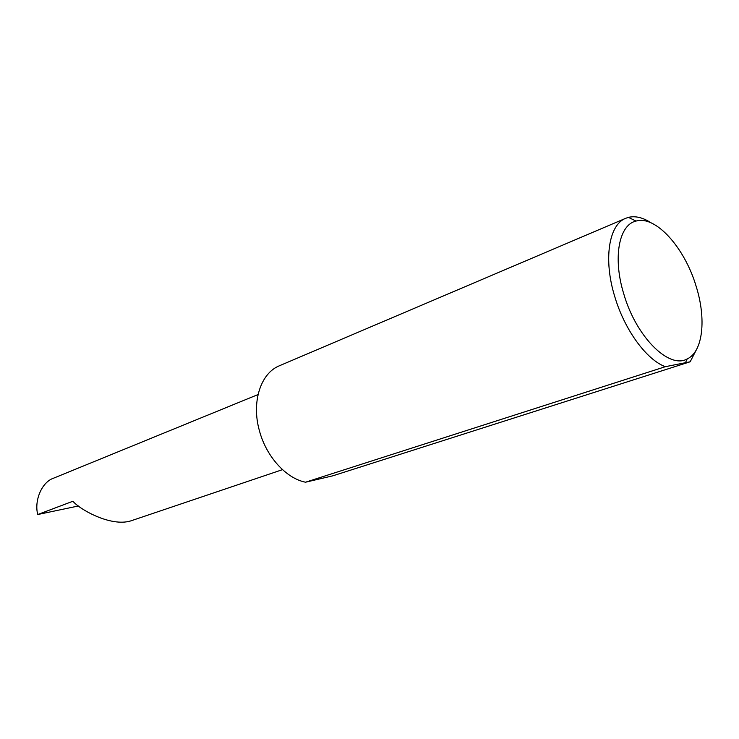 <?xml version="1.0" encoding="UTF-8"?>
<svg xmlns="http://www.w3.org/2000/svg" width="739" height="739" viewBox="0 0 739 739"><rect width="100%" height="100%" fill="white"/><g stroke="black" fill="none" stroke-linecap="round" stroke-linejoin="round"><path stroke-width="1.11" d="M282.492 469.653L130.683 520.93C110.711 527.036 79.71 509.485 72.921 501.245L37.735 514.529C34.077 500.682 41.726 482.068 53.587 478.179L258.04 394.561M623.855 294.168C636.242 337.049 669.109 369.352 687.15 358.96C703.02 351.746 706.466 318.906 696.129 286.27C684.748 247.787 655.715 215.132 636.057 221.063C618.876 224.758 612.576 258.022 623.855 294.168M697.44 347.718L690.18 361.777L665.349 366.692C646.542 359.847 624.612 330 614.783 296.672C603.218 259.435 608.825 224.628 625.767 218.282L628.409 217.377C635.374 215.696 642.967 217.534 651.179 222.882M665.349 366.692L305.53 482.207C286.169 478.447 266.271 456.637 259.444 430.828C251.223 402.053 260.701 373.103 279.471 365.74L625.767 218.282M78.454 505.966L37.735 514.529M690.18 361.777L332.809 475.824L305.53 482.207M687.15 358.96L685.7 362.267M636.057 221.063L628.409 217.377"/></g></svg>
